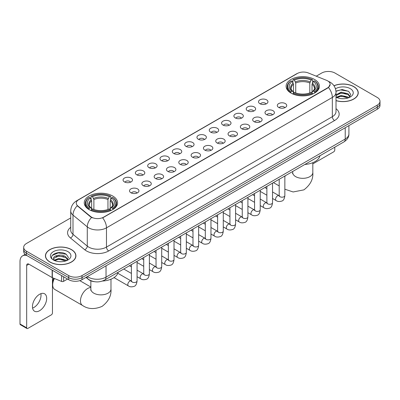 <?xml version="1.0" encoding="UTF-8"?>
<svg xmlns="http://www.w3.org/2000/svg" width="400" height="400" viewBox="0 0 400 400"><rect width="100%" height="100%" fill="white"/><g stroke="black" fill="none" stroke-linecap="round" stroke-linejoin="round"><path stroke-width="0.6" d="M112.7 196.01A16.66 9.62 0 0 0 94.54 193.925A16.66 9.62 0 0 0 84.255 202.81A16.66 9.62 0 0 0 89.135 209.615A16.66 9.62 0 0 0 107.295 211.7A16.66 9.62 0 0 0 117.58 202.81A16.66 9.62 0 0 0 112.7 196.01M314.55 79.47A16.66 9.62 0 0 0 296.39 77.385A16.66 9.62 0 0 0 286.105 86.275A16.66 9.62 0 0 0 290.985 93.075A16.66 9.62 0 0 0 309.145 95.16A16.66 9.62 0 0 0 319.43 86.275A16.66 9.62 0 0 0 314.55 79.47M259.905 103.705A4.715 2.725 180 0 1 258.97 102.935A4.715 2.725 180 0 1 260.535 99.55A4.715 2.725 180 0 1 266.575 99.855A4.715 2.725 180 0 1 267.51 102.935A4.715 2.725 180 0 1 259.905 103.705M266 103.985A2.83 1.635 0 0 0 265.24 103.19A2.83 1.635 0 0 0 262.455 102.775A2.83 1.635 0 0 0 260.48 103.985M247.59 110.815A4.715 2.725 180 0 1 246.655 110.045A4.715 2.725 180 0 1 248.22 106.66A4.715 2.725 180 0 1 254.26 106.965A4.715 2.725 180 0 1 255.195 110.045A4.715 2.725 180 0 1 247.59 110.815M253.685 111.095A2.83 1.635 0 0 0 252.925 110.3A2.83 1.635 0 0 0 250.14 109.885A2.83 1.635 0 0 0 248.165 111.095M235.275 117.925A4.715 2.725 180 0 1 234.34 117.155A4.715 2.725 180 0 1 235.9 113.77A4.715 2.725 180 0 1 241.945 114.075A4.715 2.725 180 0 1 242.88 117.155A4.715 2.725 180 0 1 235.275 117.925M241.37 118.205A2.83 1.635 0 0 0 240.61 117.41A2.83 1.635 0 0 0 237.825 116.995A2.83 1.635 0 0 0 235.85 118.205M222.96 125.035A4.715 2.725 180 0 1 222.025 124.265A4.715 2.725 180 0 1 223.585 120.88A4.715 2.725 180 0 1 229.63 121.185A4.715 2.725 180 0 1 230.565 124.265A4.715 2.725 180 0 1 222.96 125.035M229.055 125.315A2.83 1.635 0 0 0 228.295 124.52A2.83 1.635 0 0 0 225.51 124.105A2.83 1.635 0 0 0 223.535 125.315M210.645 132.145A4.715 2.725 180 0 1 209.71 131.375A4.715 2.725 180 0 1 211.27 127.99A4.715 2.725 180 0 1 217.315 128.295A4.715 2.725 180 0 1 218.25 131.375A4.715 2.725 180 0 1 210.645 132.145M216.74 132.425A2.83 1.635 0 0 0 215.98 131.63A2.83 1.635 0 0 0 213.195 131.215A2.83 1.635 0 0 0 211.22 132.425M198.33 139.255A4.715 2.725 180 0 1 197.395 138.485A4.715 2.725 180 0 1 198.955 135.1A4.715 2.725 180 0 1 205 135.405A4.715 2.725 180 0 1 205.935 138.485A4.715 2.725 180 0 1 198.33 139.255M204.425 139.535A2.83 1.635 0 0 0 203.665 138.74A2.83 1.635 0 0 0 200.88 138.33A2.83 1.635 0 0 0 198.905 139.535M186.015 146.365A4.715 2.725 180 0 1 185.08 145.595A4.715 2.725 180 0 1 186.64 142.21A4.715 2.725 180 0 1 192.685 142.515A4.715 2.725 180 0 1 193.62 145.595A4.715 2.725 180 0 1 186.015 146.365M192.11 146.65A2.83 1.635 0 0 0 191.35 145.85A2.83 1.635 0 0 0 188.56 145.44A2.83 1.635 0 0 0 186.59 146.65M173.7 153.475A4.715 2.725 180 0 1 172.765 152.705A4.715 2.725 180 0 1 174.325 149.32A4.715 2.725 180 0 1 180.37 149.625A4.715 2.725 180 0 1 181.305 152.705A4.715 2.725 180 0 1 173.7 153.475M179.795 153.76A2.83 1.635 0 0 0 179.035 152.96A2.83 1.635 0 0 0 176.245 152.55A2.83 1.635 0 0 0 174.275 153.76M161.385 160.585A4.715 2.725 180 0 1 160.45 159.815A4.715 2.725 180 0 1 162.01 156.43A4.715 2.725 180 0 1 168.05 156.735A4.715 2.725 180 0 1 168.99 159.815A4.715 2.725 180 0 1 161.385 160.585M167.48 160.87A2.83 1.635 0 0 0 166.72 160.07A2.83 1.635 0 0 0 163.93 159.66A2.83 1.635 0 0 0 161.96 160.87M149.07 167.695A4.715 2.725 180 0 1 148.13 166.925A4.715 2.725 180 0 1 149.695 163.54A4.715 2.725 180 0 1 155.735 163.845A4.715 2.725 180 0 1 156.675 166.925A4.715 2.725 180 0 1 149.07 167.695M155.165 167.98A2.83 1.635 0 0 0 154.405 167.185A2.83 1.635 0 0 0 151.615 166.77A2.83 1.635 0 0 0 149.64 167.98M136.75 174.805A4.715 2.725 180 0 1 135.815 174.035A4.715 2.725 180 0 1 137.38 170.65A4.715 2.725 180 0 1 143.42 170.955A4.715 2.725 180 0 1 144.355 174.035A4.715 2.725 180 0 1 136.75 174.805M142.845 175.09A2.83 1.635 0 0 0 142.09 174.295A2.83 1.635 0 0 0 139.3 173.88A2.83 1.635 0 0 0 137.325 175.09M124.435 181.915A4.715 2.725 180 0 1 123.5 181.145A4.715 2.725 180 0 1 125.065 177.765A4.715 2.725 180 0 1 131.105 178.065A4.715 2.725 180 0 1 132.04 181.145A4.715 2.725 180 0 1 124.435 181.915M130.53 182.2A2.83 1.635 0 0 0 129.77 181.405A2.83 1.635 0 0 0 126.985 180.99A2.83 1.635 0 0 0 125.01 182.2M278.69 107.44A4.715 2.725 180 0 1 277.755 106.67A4.715 2.725 180 0 1 279.32 103.285A4.715 2.725 180 0 1 285.36 103.59A4.715 2.725 180 0 1 286.295 106.67A4.715 2.725 180 0 1 278.69 107.44M284.785 107.72A2.83 1.635 0 0 0 284.025 106.925A2.83 1.635 0 0 0 281.24 106.51A2.83 1.635 0 0 0 279.265 107.72M266.375 114.55A4.715 2.725 180 0 1 265.44 113.78A4.715 2.725 180 0 1 267 110.395A4.715 2.725 180 0 1 273.045 110.7A4.715 2.725 180 0 1 273.98 113.78A4.715 2.725 180 0 1 266.375 114.55M272.47 114.83A2.83 1.635 0 0 0 271.71 114.035A2.83 1.635 0 0 0 268.925 113.62A2.83 1.635 0 0 0 266.95 114.83M254.06 121.66A4.715 2.725 180 0 1 253.125 120.89A4.715 2.725 180 0 1 254.685 117.505A4.715 2.725 180 0 1 260.73 117.81A4.715 2.725 180 0 1 261.665 120.89A4.715 2.725 180 0 1 254.06 121.66M260.155 121.94A2.83 1.635 0 0 0 259.395 121.145A2.83 1.635 0 0 0 256.61 120.73A2.83 1.635 0 0 0 254.635 121.94M241.745 128.77A4.715 2.725 180 0 1 240.81 128A4.715 2.725 180 0 1 242.37 124.615A4.715 2.725 180 0 1 248.415 124.92A4.715 2.725 180 0 1 249.35 128A4.715 2.725 180 0 1 241.745 128.77M247.84 129.05A2.83 1.635 0 0 0 247.08 128.255A2.83 1.635 0 0 0 244.295 127.84A2.83 1.635 0 0 0 242.32 129.05M229.43 135.88A4.715 2.725 180 0 1 228.495 135.11A4.715 2.725 180 0 1 230.055 131.725A4.715 2.725 180 0 1 236.1 132.03A4.715 2.725 180 0 1 237.035 135.11A4.715 2.725 180 0 1 229.43 135.88M235.525 136.16A2.83 1.635 0 0 0 234.765 135.365A2.83 1.635 0 0 0 231.975 134.95A2.83 1.635 0 0 0 230.005 136.16M217.115 142.99A4.715 2.725 180 0 1 216.18 142.22A4.715 2.725 180 0 1 217.74 138.835A4.715 2.725 180 0 1 223.785 139.14A4.715 2.725 180 0 1 224.72 142.22A4.715 2.725 180 0 1 217.115 142.99M223.21 143.27A2.83 1.635 0 0 0 222.45 142.475A2.83 1.635 0 0 0 219.66 142.06A2.83 1.635 0 0 0 217.69 143.27M204.8 150.1A4.715 2.725 180 0 1 203.865 149.33A4.715 2.725 180 0 1 205.425 145.945A4.715 2.725 180 0 1 211.47 146.25A4.715 2.725 180 0 1 212.405 149.33A4.715 2.725 180 0 1 204.8 150.1M210.895 150.38A2.83 1.635 0 0 0 210.135 149.585A2.83 1.635 0 0 0 207.345 149.175A2.83 1.635 0 0 0 205.375 150.38M192.485 157.21A4.715 2.725 180 0 1 191.55 156.44A4.715 2.725 180 0 1 193.11 153.055A4.715 2.725 180 0 1 199.15 153.36A4.715 2.725 180 0 1 200.09 156.44A4.715 2.725 180 0 1 192.485 157.21M198.58 157.495A2.83 1.635 0 0 0 197.82 156.695A2.83 1.635 0 0 0 195.03 156.285A2.83 1.635 0 0 0 193.06 157.495M180.17 164.32A4.715 2.725 180 0 1 179.23 163.55A4.715 2.725 180 0 1 180.795 160.165A4.715 2.725 180 0 1 186.835 160.47A4.715 2.725 180 0 1 187.775 163.55A4.715 2.725 180 0 1 180.17 164.32M186.26 164.605A2.83 1.635 0 0 0 185.505 163.805A2.83 1.635 0 0 0 182.715 163.395A2.83 1.635 0 0 0 180.74 164.605M167.85 171.43A4.715 2.725 180 0 1 166.915 170.66A4.715 2.725 180 0 1 168.48 167.275A4.715 2.725 180 0 1 174.52 167.58A4.715 2.725 180 0 1 175.455 170.66A4.715 2.725 180 0 1 167.85 171.43M173.945 171.715A2.83 1.635 0 0 0 173.19 170.92A2.83 1.635 0 0 0 170.4 170.505A2.83 1.635 0 0 0 168.425 171.715M155.535 178.54A4.715 2.725 180 0 1 154.6 177.77A4.715 2.725 180 0 1 156.165 174.385A4.715 2.725 180 0 1 162.205 174.69A4.715 2.725 180 0 1 163.14 177.77A4.715 2.725 180 0 1 155.535 178.54M161.63 178.825A2.83 1.635 0 0 0 160.87 178.03A2.83 1.635 0 0 0 158.085 177.615A2.83 1.635 0 0 0 156.11 178.825M143.22 185.65A4.715 2.725 180 0 1 142.285 184.88A4.715 2.725 180 0 1 143.85 181.495A4.715 2.725 180 0 1 149.89 181.8A4.715 2.725 180 0 1 150.825 184.88A4.715 2.725 180 0 1 143.22 185.65M149.315 185.935A2.83 1.635 0 0 0 148.555 185.14A2.83 1.635 0 0 0 145.77 184.725A2.83 1.635 0 0 0 143.795 185.935M130.905 192.76A4.715 2.725 180 0 1 129.97 191.99A4.715 2.725 180 0 1 131.53 188.61A4.715 2.725 180 0 1 137.575 188.91A4.715 2.725 180 0 1 138.51 191.99A4.715 2.725 180 0 1 130.905 192.76M137 193.045A2.83 1.635 0 0 0 136.24 192.25A2.83 1.635 0 0 0 133.455 191.835A2.83 1.635 0 0 0 131.48 193.045M326.53 80.335A8.49 4.9 180 0 1 327.665 80.885A8.49 4.9 180 0 1 330.15 84.35A8.49 4.9 180 0 1 327.665 87.815L103.585 217.185A8.49 4.9 180 0 1 90.63 216.53L77.815 205.965A8.49 4.9 180 0 1 76.28 203.15A8.49 4.9 180 0 1 78.765 199.685L297.355 73.485A8.49 4.9 180 0 1 308.225 72.935L326.53 80.335M94.495 281.7A9.43 5.445 180 0 1 88.525 279.475L86 277.39M336.015 100.645A15.245 8.805 0 0 0 358.25 92.82A15.245 8.805 0 0 0 353.785 86.595A15.245 8.805 0 0 0 333.965 85.73M71.465 249.595A15.245 8.805 0 0 0 54.845 247.685A15.245 8.805 0 0 0 45.435 255.82A15.245 8.805 0 0 0 49.9 262.04A15.245 8.805 0 0 0 66.515 263.95A15.245 8.805 0 0 0 75.93 255.82A15.245 8.805 0 0 0 71.465 249.595M330.15 84.35L328.485 87.47L327.665 88.065L102.63 217.87A11.005 6.355 60 0 1 106.475 227.84A12.575 7.26 180 0 1 88.69 227.84A12.575 7.26 180 0 1 87.28 226.87L73 215.095A12.575 7.26 180 0 1 70.725 210.93L70.725 230.18A12.575 7.26 0 0 0 73 234.345L87.28 246.12A12.575 7.26 0 0 0 88.69 247.09A12.575 7.26 0 0 0 106.475 247.09L332.335 116.69A12.575 7.26 0 0 0 336.015 111.56L336.015 92.305A12.575 7.26 180 0 1 332.335 97.44A11.005 6.355 -120 0 0 328.485 87.47M70.725 217.93L26.445 243.495A9.43 5.445 0 0 0 23.685 247.345L23.685 251.455A9.43 5.445 0 0 0 26.445 255.305L68.685 279.69L68.685 277.635A9.43 5.445 0 0 0 82.02 277.635L377.24 107.195A9.43 5.445 0 0 0 380 103.345A9.43 5.445 0 0 1 377.24 107.195L82.02 277.635A9.43 5.445 0 0 1 68.685 277.635L26.445 253.25L68.685 277.635L68.685 275.585A9.43 5.445 0 0 0 82.02 275.585L377.24 105.14A9.43 5.445 0 0 0 380 101.29A9.43 5.445 0 0 0 377.24 97.44L335 73.055A9.43 5.445 0 0 0 321.66 73.055L316.25 76.18M23.685 249.4A9.43 5.445 0 0 0 26.445 253.25A9.43 5.445 0 0 1 23.685 249.4M92.535 217.87L90.63 216.905L77.24 205.755A11.005 7.36 129.5 0 0 73 215.095L73 234.345A3.145 2.105 -50.5 0 1 70.425 237.955A15.72 9.075 180 0 1 70.725 227.3M23.685 247.345A9.43 5.445 0 0 0 26.445 251.195L68.685 275.585M68.685 279.69A9.43 5.445 0 0 0 82.02 279.69L377.24 109.25A9.43 5.445 0 0 0 380 105.4L380 101.29M336.015 100.54A15.09 8.71 0 0 0 358.095 92.82A15.09 8.71 0 0 0 353.675 86.66A15.09 8.71 0 0 0 334.025 85.82M341.3 98.655L343.67 98.725M336.59 97.15L341.165 95.405L348.025 97.01L348.855 97.675M337.01 97.59L341.165 96.22L348.175 97.93M336.015 96.13A7.105 4.1 0 0 0 337.07 97.645M336.015 94.785L341.165 92.145L348.025 93.75L350.07 96.57M336.015 95.6L341.165 92.96L348.025 94.565L349.905 96.78M336.085 97.18L336.45 97.405M336.015 97.15A10.25 5.915 0 0 0 350.25 97.005A10.25 5.915 0 0 0 350.25 88.635A10.25 5.915 0 0 0 335.47 88.805M349.1 97.575L350.705 94.425L348.675 91.365L342.2 89.53L335.955 91.105M336.66 97.47L336.015 96.71M335.97 91.295L340.605 89.92L348.535 91.27M338.345 93.59L340.605 93.18L346.27 93.67M338.345 96.85L340.605 96.44L346.27 96.93M312.825 163.89L333.665 151.86A1.57 0.91 120 0 0 334.78 149.935L334.78 147.185M50.01 261.98A15.09 8.71 0 0 0 66.455 263.865A15.09 8.71 0 0 0 75.77 255.82A15.09 8.71 0 0 0 71.35 249.655A15.09 8.71 0 0 0 54.905 247.77A15.09 8.71 0 0 0 45.59 255.82A15.09 8.71 0 0 0 50.01 261.98M58.975 261.65L61.345 261.72M54.265 260.15L58.84 258.405L65.705 260.01L66.535 260.675M54.69 260.59L58.84 259.22L65.855 260.925M54.34 260.465L53.605 258.745A7.105 4.1 0 0 0 54.75 260.645M67.745 259.57L65.705 256.75C61.44 253.565 52.665 255.53 53.605 258.745L53.575 258.43M53.62 258.845L53.82 258.315L58.84 255.96L65.705 257.565L67.585 259.78M66.78 260.575L68.385 257.42L66.355 254.36C59.165 249.19 46.385 256.005 53.765 260.18L54.13 260.405M67.93 251.635A10.25 5.915 0 0 0 53.435 251.635A10.25 5.915 0 0 0 53.435 260A10.25 5.915 0 0 0 67.93 260A10.25 5.915 0 0 0 67.93 251.635M52.265 255.39L58.285 252.92L66.215 254.27M56.025 256.59L58.285 256.18L63.945 256.665M56.025 259.85L58.285 259.44L63.945 259.925M290.685 92.9L291.13 91.71A14.965 8.64 0 0 1 291.13 80.84L292.16 81.435A13.52 7.805 0 0 0 292.16 91.115L293.175 91.69L293.505 92.905M293.505 92.41L293.505 84.285L292.16 81.435M292.91 82.725L292.91 79.815L293.355 79.555A14.965 8.64 0 0 1 312.18 79.555L311.15 80.15A13.52 7.805 0 0 0 294.385 80.15L295.73 83L295.73 92.94M309.805 92.94L309.805 83L311.15 80.15M304.845 164.465A17.29 9.985 0 0 0 319.93 155.755M292.91 93.765A15.595 9.005 0 0 0 312.625 93.765L312.18 92.99A14.965 8.64 0 0 1 293.355 92.99L292.91 94.03M312.625 94.03L312.625 93.765M291.13 80.84L290.685 81.095A15.595 9.005 0 0 0 287.175 86.79A15.595 9.005 0 0 0 290.685 92.48M312.18 79.555L312.625 79.815L312.625 82.725M293.355 92.99L294.385 92.4A13.52 7.805 0 0 0 311.15 92.4L312.18 92.99M292.16 91.115L291.13 91.71M294.385 80.15L293.355 79.555M293.175 83.185A12.09 6.98 0 0 0 293.175 91.69L293.235 91.73C291.515 90.07 290.815 88.94 291.135 88.345A11.63 6.715 0 0 1 293.505 84.285M314.85 92.48A15.595 9.005 0 0 0 318.36 86.79A15.595 9.005 0 0 0 314.85 81.095L314.4 80.84A14.965 8.64 0 0 1 314.4 91.71L314.85 92.9M314.4 91.71L313.37 91.115A13.52 7.805 0 0 0 313.37 81.435L314.4 80.84M313.37 81.435L312.03 84.285L312.03 92.41L312.355 91.69L313.37 91.115M312.03 84.285A11.63 6.715 0 0 1 314.4 88.345C314.715 88.945 314.015 90.07 312.3 91.73L312.355 91.69A12.09 6.98 0 0 0 312.355 83.185M312.03 92.905L312.03 92.41M54.385 278.505A10.06 5.81 120 0 0 52.68 284.825L52.68 282.26A6.915 3.995 -60 0 1 53.695 278.225M52.68 284.825A10.06 5.81 120 0 0 54.76 289.43L82.55 305.475A10.06 5.81 -60 0 1 81.005 297.41A10.06 5.81 -60 0 1 87.58 288.545A10.06 5.81 -60 0 1 90.855 287.58M88.835 209.435L89.285 208.245A14.965 8.64 0 0 1 89.285 197.375L90.31 197.97A13.52 7.805 0 0 0 90.31 207.65L91.33 208.23L91.655 209.44M91.655 208.945L91.655 200.82L90.31 197.97M91.06 199.26L91.06 196.35L91.505 196.095A14.965 8.64 0 0 1 110.33 196.095L109.3 196.69A13.52 7.805 0 0 0 92.535 196.69L93.88 199.535L93.88 209.475M107.955 209.475L107.955 199.535L109.3 196.69M102.455 281.035A17.29 9.985 0 0 0 118.085 272.29M91.06 210.3A15.595 9.005 0 0 0 110.775 210.3L110.33 209.53A14.965 8.64 0 0 1 91.505 209.53L91.06 210.565M110.775 210.565L110.775 210.3M89.285 197.375L88.835 197.635A15.595 9.005 0 0 0 85.325 203.325A15.595 9.005 0 0 0 88.835 209.015M110.33 196.095L110.775 196.35L110.775 199.26M91.505 209.53L92.535 208.935A13.52 7.805 0 0 0 109.3 208.935L110.33 209.53M90.31 207.65L89.285 208.245M92.535 196.69L91.505 196.095M91.33 199.72A12.09 6.98 0 0 0 91.33 208.23L91.385 208.265C89.665 206.605 88.965 205.475 89.285 204.885A11.63 6.715 0 0 1 91.655 200.82M113 209.015A15.595 9.005 0 0 0 116.51 203.325A15.595 9.005 0 0 0 113 197.635L112.55 197.375A14.965 8.64 0 0 1 112.55 208.245L113 209.435M112.55 208.245L111.525 207.65A13.52 7.805 0 0 0 111.525 197.97L112.55 197.375M111.525 197.97L110.18 200.82L110.18 208.945L110.505 208.23L111.525 207.65M110.18 200.82A11.63 6.715 0 0 1 112.55 204.885C112.865 205.48 112.165 206.61 110.45 208.265L110.505 208.23A12.09 6.98 0 0 0 110.505 199.72M110.18 209.44L110.18 208.945M40.905 293.67A10.06 5.81 -60 0 1 33.92 307.465A10.06 5.81 -60 0 1 32.575 308.095M39.56 310.725A10.06 5.81 120 0 0 46.135 301.86A10.06 5.81 120 0 0 44.595 293.8A10.06 5.81 120 0 0 39.56 294.295A10.06 5.81 120 0 0 32.99 303.16A10.06 5.81 120 0 0 34.53 311.225A10.06 5.81 120 0 0 39.56 310.725M63.625 276.77L63.625 281.325L67.57 279.05M26.915 255.575A12.575 7.26 -120 0 0 22.605 255.835A12.575 7.26 -120 0 0 20 261.595L20 323.97L26.67 327.82L26.67 265.445A3.145 1.815 60 0 1 27.32 264.005A3.145 1.815 60 0 1 28.89 264.16L52.135 277.58L52.135 270.135M26.67 327.82A1.57 0.91 120 0 0 26.995 328.54L20.325 324.69A1.57 0.91 -60 0 1 20 323.97M26.995 328.54A1.57 0.91 120 0 0 27.78 328.46L51.345 314.855A1.57 0.91 120 0 0 52.455 312.93L52.455 277.725M63.625 281.325A1.57 0.91 180 0 1 61.615 281.43L52.345 277.68A1.57 0.91 180 0 1 52.135 277.58M77.815 205.965L77.815 206.335M90.63 216.53L90.63 216.905M103.585 217.185L103.585 217.44M327.665 87.815L327.665 88.065M108.7 250.94A3.145 1.815 60 0 1 106.475 247.09L106.475 227.84L332.335 97.44L332.335 116.69A3.145 1.815 60 0 0 334.555 120.545L108.7 250.94A15.72 9.075 180 0 1 86.47 250.94A15.72 9.075 180 0 1 84.705 249.73L70.425 237.955M336.015 92.305C335.805 87.785 333.815 84.395 330.055 82.135L328.465 81.36A11.005 5.155 112 0 0 328.32 81.31M77.83 200.33A11.005 6.355 -120 0 0 76.69 200.76C72.925 203.015 70.94 206.405 70.725 210.93M76.69 200.76L296.43 73.89A11.005 6.355 60 0 1 297.265 73.535M91.57 217.485A11.005 7.36 129.5 0 0 87.28 226.87L87.28 246.12A3.145 2.105 -50.5 0 1 84.705 249.73M336.015 108.68A15.72 9.075 180 0 1 334.555 120.545M82.02 275.585L82.02 279.69M377.24 105.14L377.24 109.25M26.445 251.195L26.445 255.305M87.4 276.585A12.575 7.26 0 0 0 88.245 277.125A12.575 7.26 0 0 0 106.03 277.125L345.225 139.025A12.575 7.26 0 0 0 348.91 133.89C349 137.01 347.34 139.68 343.925 141.905L104.73 280A6.29 3.63 60 0 0 106.03 277.125L106.03 265.83M345.225 127.73L345.225 139.025A6.29 3.63 60 0 1 343.925 141.905M86.89 276.88A6.29 4.205 129.5 0 0 87.99 278.925L86.08 277.35M312.825 162.675L312.825 172.525A10.06 5.81 180 0 1 309.88 176.63A10.06 5.81 180 0 1 295.655 176.63A10.06 5.81 180 0 1 292.705 172.525L292.575 173.71M284.855 176.57A10.06 5.81 -60 0 1 285.515 175.625M309.805 83A11.63 6.715 0 0 0 295.73 83M310.135 81.9A12.09 6.98 0 0 0 295.4 81.9M110.98 279.21L110.98 289.06A10.06 5.81 180 0 1 108.03 293.165A10.06 5.81 180 0 1 93.805 293.165A10.06 5.81 180 0 1 90.855 289.06L90.725 290.245M107.955 199.535A11.63 6.715 0 0 0 93.88 199.535M108.285 198.44A12.09 6.98 0 0 0 93.55 198.44M284.855 176.005L284.855 195.56A2.83 1.635 180 0 1 283.895 196.785A2.83 1.635 180 0 1 280.025 196.715A2.83 1.635 180 0 1 279.195 195.56L279.105 196.17L279.36 195.965M284.855 195.56C284.47 198.845 283.45 200.68 281.805 201.065C279.465 201.79 277.585 201.625 276.165 200.58A2.83 1.635 -60 0 1 275.73 198.31A2.83 1.635 -60 0 1 277.58 195.82A2.83 1.635 -60 0 1 277.705 195.75A2.83 1.635 -60 0 1 278.995 195.675L279.57 195.905M272.54 183.115L272.54 202.67A2.83 1.635 180 0 1 271.58 203.895A2.83 1.635 180 0 1 267.71 203.825A2.83 1.635 180 0 1 266.88 202.67L266.79 203.28L267.045 203.075M272.54 202.67C272.15 205.955 271.135 207.79 269.49 208.175C267.15 208.9 265.27 208.735 263.85 207.69A2.83 1.635 -60 0 1 263.415 205.42A2.83 1.635 -60 0 1 265.265 202.93A2.83 1.635 -60 0 1 265.39 202.86A2.83 1.635 -60 0 1 266.68 202.79L267.255 203.015M260.225 190.225L260.225 209.78A2.83 1.635 180 0 1 259.265 211.005A2.83 1.635 180 0 1 255.395 210.935A2.83 1.635 180 0 1 254.565 209.78L254.475 210.39L254.73 210.185M260.225 209.78C259.835 213.065 258.82 214.9 257.17 215.285C254.835 216.01 252.955 215.85 251.535 214.8A2.83 1.635 -60 0 1 251.1 212.53A2.83 1.635 -60 0 1 252.95 210.04A2.83 1.635 -60 0 1 253.075 209.97A2.83 1.635 -60 0 1 254.365 209.9L254.94 210.125M247.91 197.335L247.91 216.89A2.83 1.635 180 0 1 246.95 218.115A2.83 1.635 180 0 1 243.08 218.045A2.83 1.635 180 0 1 242.25 216.89L242.16 217.505L242.41 217.295M247.91 216.89C247.52 220.175 246.505 222.01 244.855 222.395C242.52 223.12 240.64 222.96 239.22 221.91A2.83 1.635 -60 0 1 238.785 219.64A2.83 1.635 -60 0 1 240.635 217.15A2.83 1.635 -60 0 1 240.76 217.08A2.83 1.635 -60 0 1 242.05 217.01L242.625 217.235M235.595 204.445L235.595 224A2.83 1.635 180 0 1 234.635 225.225A2.83 1.635 180 0 1 230.765 225.155A2.83 1.635 180 0 1 229.935 224L229.845 224.615L230.095 224.405M235.595 224C235.205 227.29 234.19 229.125 232.54 229.51C230.205 230.23 228.325 230.07 226.905 229.02A2.83 1.635 -60 0 1 226.47 226.75A2.83 1.635 -60 0 1 228.32 224.26A2.83 1.635 -60 0 1 228.445 224.19A2.83 1.635 -60 0 1 229.735 224.12L230.305 224.345M223.28 211.555L223.28 231.11A2.83 1.635 180 0 1 222.32 232.34A2.83 1.635 180 0 1 218.45 232.265A2.83 1.635 180 0 1 217.62 231.11L217.53 231.725L217.78 231.515M223.28 231.11C222.89 234.4 221.875 236.235 220.225 236.62C217.89 237.34 216.01 237.18 214.59 236.13A2.83 1.635 -60 0 1 214.155 233.86A2.83 1.635 -60 0 1 216.005 231.37A2.83 1.635 -60 0 1 216.13 231.3A2.83 1.635 -60 0 1 217.415 231.23L217.99 231.455M210.965 218.67L210.965 238.225A2.83 1.635 180 0 1 210.005 239.45A2.83 1.635 180 0 1 206.135 239.38A2.83 1.635 180 0 1 205.305 238.225L205.215 238.835L205.465 238.625M210.965 238.225C210.575 241.51 209.555 243.345 207.91 243.73C205.575 244.45 203.695 244.29 202.275 243.24A2.83 1.635 -60 0 1 201.84 240.975A2.83 1.635 -60 0 1 203.685 238.48A2.83 1.635 -60 0 1 203.815 238.41A2.83 1.635 -60 0 1 205.1 238.34L205.675 238.565M198.645 225.78L198.645 245.335A2.83 1.635 180 0 1 197.69 246.56A2.83 1.635 180 0 1 193.815 246.49A2.83 1.635 180 0 1 192.99 245.335L192.9 245.945L193.15 245.735M198.645 245.335C198.26 248.62 197.24 250.455 195.595 250.84C193.26 251.56 191.38 251.4 189.955 250.35A2.83 1.635 -60 0 1 189.525 248.085A2.83 1.635 -60 0 1 191.37 245.59A2.83 1.635 -60 0 1 191.495 245.52A2.83 1.635 -60 0 1 192.785 245.45L193.36 245.675M186.33 232.89L186.33 252.445A2.83 1.635 180 0 1 185.375 253.67A2.83 1.635 180 0 1 181.5 253.6A2.83 1.635 180 0 1 180.675 252.445L180.58 253.055L180.835 252.845M186.33 252.445C185.945 255.73 184.925 257.565 183.28 257.95C180.94 258.67 179.065 258.51 177.64 257.46A2.83 1.635 -60 0 1 177.21 255.195A2.83 1.635 -60 0 1 179.055 252.7A2.83 1.635 -60 0 1 179.18 252.63A2.83 1.635 -60 0 1 180.47 252.56L181.045 252.785M174.015 240L174.015 259.555A2.83 1.635 180 0 1 173.06 260.78A2.83 1.635 180 0 1 169.185 260.71A2.83 1.635 180 0 1 168.355 259.555L168.265 260.165L168.52 259.955M174.015 259.555C173.63 262.84 172.61 264.675 170.965 265.06C168.625 265.78 166.75 265.62 165.325 264.57A2.83 1.635 -60 0 1 164.89 262.305A2.83 1.635 -60 0 1 166.74 259.81A2.83 1.635 -60 0 1 166.865 259.74A2.83 1.635 -60 0 1 168.155 259.67L168.73 259.895M161.7 247.11L161.7 266.665A2.83 1.635 180 0 1 160.745 267.89A2.83 1.635 180 0 1 156.87 267.82A2.83 1.635 180 0 1 156.04 266.665L155.95 267.275L156.205 267.065M161.7 266.665C161.315 269.95 160.295 271.785 158.65 272.17C156.31 272.89 154.43 272.73 153.01 271.68A2.83 1.635 -60 0 1 152.575 269.415A2.83 1.635 -60 0 1 154.425 266.92A2.83 1.635 -60 0 1 154.55 266.85A2.83 1.635 -60 0 1 155.84 266.78L156.415 267.005M149.385 254.22L149.385 273.775A2.83 1.635 180 0 1 148.425 275A2.83 1.635 180 0 1 144.555 274.93A2.83 1.635 180 0 1 143.725 273.775L143.635 274.385L143.89 274.175M149.385 273.775C148.995 277.06 147.98 278.895 146.335 279.28C143.995 280.005 142.115 279.84 140.695 278.79A2.83 1.635 -60 0 1 140.26 276.525A2.83 1.635 -60 0 1 142.11 274.03A2.83 1.635 -60 0 1 142.235 273.965A2.83 1.635 -60 0 1 143.525 273.89L144.1 274.115M137.07 261.33L137.07 280.885A2.83 1.635 180 0 1 136.11 282.11A2.83 1.635 180 0 1 132.24 282.04A2.83 1.635 180 0 1 131.41 280.885L131.32 281.495L131.575 281.285M137.07 280.885C136.68 284.17 135.665 286.005 134.015 286.39C131.68 287.115 129.8 286.95 128.38 285.9A2.83 1.635 -60 0 1 127.945 283.635A2.83 1.635 -60 0 1 129.795 281.14A2.83 1.635 -60 0 1 129.92 281.075A2.83 1.635 -60 0 1 131.21 281L131.785 281.23M26.67 265.445L28.89 264.16M52.345 270.255L52.345 277.68M61.615 281.43L61.615 275.605M296.43 73.89L298.45 72.95M104.73 280C99.67 282.545 94.61 282.545 89.55 280L87.99 278.925M348.91 133.89L348.91 125.605M358.095 94.08L358.095 92.82M75.77 257.08L75.77 255.82M45.59 257.08L45.59 255.82M312.825 172.525C313.345 179.14 310.37 184.92 303.89 189.87L293.115 191.965L284.855 189.195M279.195 185.935L273.43 182.605M287.175 89.665L287.175 86.79M318.36 89.665L318.36 86.79M292.705 171.475L292.705 172.525M110.98 289.06C111.495 295.675 108.52 301.46 102.04 306.405C94.52 309.545 88.02 309.23 82.55 305.475M85.325 206.2L85.325 203.325M116.51 206.2L116.51 203.325M90.855 287.035L79.785 280.645M90.855 280.815L90.855 289.06M276.165 200.58L272.54 198.485M266.88 195.22L260.225 191.375M279.195 179.275L279.195 195.56M278.995 195.675L272.54 191.95M266.88 188.685L264.89 187.535M263.85 207.69L260.225 205.595M254.565 202.33L247.91 198.485M266.88 186.385L266.88 202.67M266.68 202.79L260.225 199.06M254.565 195.795L252.575 194.645M251.535 214.8L247.91 212.705M242.25 209.44L235.595 205.595M254.565 193.495L254.565 209.78M254.365 209.9L247.91 206.17M242.25 202.905L240.26 201.755M239.22 221.91L235.595 219.815M229.935 216.55L223.28 212.705M242.25 200.605L242.25 216.89M242.05 217.01L235.595 213.28M229.935 210.015L227.945 208.865M226.905 229.02L223.28 226.925M217.62 223.66L210.965 219.815M229.935 207.715L229.935 224M229.735 224.12L223.28 220.39M217.62 217.125L215.625 215.975M214.59 236.13L210.965 234.035M205.305 230.77L198.645 226.925M217.62 214.825L217.62 231.11M217.415 231.23L210.965 227.5M205.305 224.235L203.31 223.085M202.275 243.24L198.645 241.145M192.99 237.88L186.33 234.035M205.305 221.935L205.305 238.225M205.1 238.34L198.645 234.61M192.99 231.345L190.995 230.195M189.955 250.35L186.33 248.255M180.675 244.99L174.015 241.145M192.99 229.045L192.99 245.335M192.785 245.45L186.33 241.725M180.675 238.455L178.68 237.305M177.64 257.46L174.015 255.365M168.355 252.1L161.7 248.255M180.675 236.155L180.675 252.445M180.47 252.56L174.015 248.835M168.355 245.565L166.365 244.415M165.325 264.57L161.7 262.48M156.04 259.21L149.385 255.365M168.355 243.265L168.355 259.555M168.155 259.67L161.7 255.945M156.04 252.675L154.05 251.525M153.01 271.68L149.385 269.59M143.725 266.32L137.07 262.48M156.04 250.375L156.04 266.665M155.84 266.78L149.385 263.055M143.725 259.785L141.735 258.635M140.695 278.79L137.07 276.7M131.41 273.43L123.76 269.015M143.725 257.485L143.725 273.775M143.525 273.89L137.07 270.165M131.41 266.895L129.42 265.745M128.38 285.9L114.015 277.61M131.41 264.595L131.41 280.885M131.21 281L117.795 273.255M22.605 255.835L25.15 254.37"/></g></svg>
